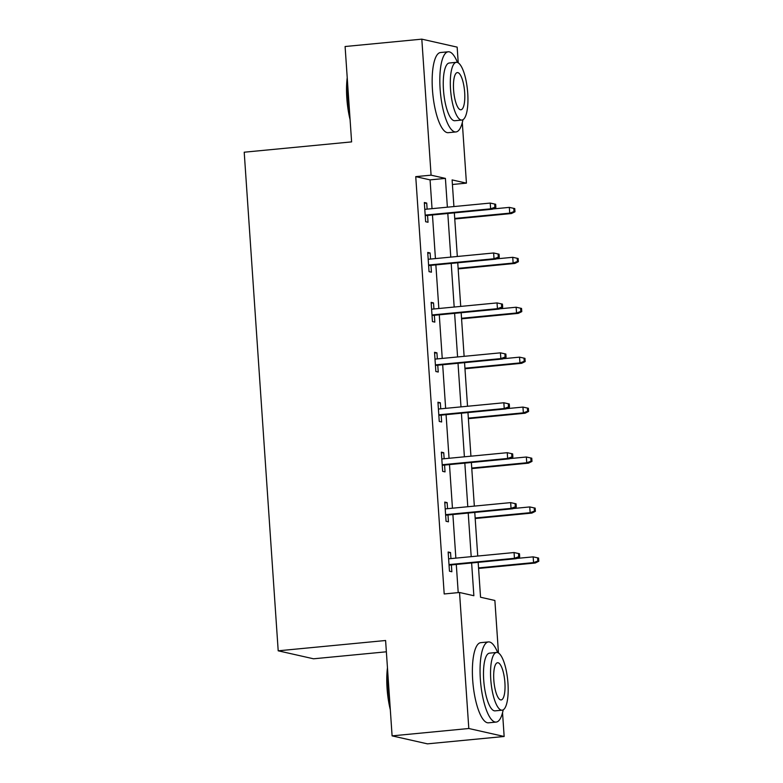 <?xml version="1.0" encoding="UTF-8"?>
<svg xmlns="http://www.w3.org/2000/svg" width="783" height="783" viewBox="0 0 783 783"><rect width="100%" height="100%" fill="white"/><g stroke="black" fill="none" stroke-linecap="round" stroke-linejoin="round"><path stroke-width="1.17" d="M386.362 651.799L313.543 658.797L278.2 650.81L244.208 152.205L351.606 141.889L345.097 46.52L421.812 39.15L457.155 47.127L458.231 62.836M462.303 122.608L466.433 183.144L452.104 179.914L453.915 206.555M452.417 184.494L466.433 183.144M478.168 562.341L480.547 597.233L494.876 600.473L498.458 652.973M502.539 712.755L504.154 736.48L468.811 728.503L459.533 592.486L473.862 595.726L471.63 562.967M468.811 728.503L392.097 735.873L427.44 743.85L504.154 736.48M432.03 208.66L430.073 179.875L415.744 176.635L444.196 593.964L459.533 592.486M458.212 592.614L456.293 564.445M455.863 558.132L452.887 514.519M452.457 508.206L449.481 464.593M449.05 458.28L446.075 414.667M445.644 408.354L442.679 364.741M442.248 358.428L439.273 314.815M438.842 308.502L435.867 264.889M435.436 258.586L432.461 214.963M427.126 209.13L426.715 203.061L424.327 202.523L425.639 221.726L428.027 222.264L427.557 215.442M430.533 259.056L430.121 252.987L427.733 252.449L429.035 271.652L431.423 272.19L430.963 265.359M433.939 308.982L433.518 302.913L431.13 302.375L432.441 321.578L434.829 322.116L434.369 315.285M437.335 358.908L436.924 352.839L434.536 352.301L435.847 371.504L438.235 372.042L437.766 365.211M440.741 408.824L440.33 402.765L437.942 402.227L439.253 421.43L441.641 421.968L441.172 415.137M444.147 458.75L443.736 452.691L441.348 452.153L442.649 471.356L445.038 471.895L444.578 465.063M447.553 508.676L447.132 502.617L444.744 502.079L446.056 521.282L448.444 521.821L447.984 514.989M450.949 558.602L450.538 552.544L448.15 552.005L449.462 571.199L451.85 571.747L451.38 564.915M392.097 735.873L385.598 640.504L278.2 650.81M415.744 176.635L431.081 175.167L421.812 39.15M447.377 207.182L445.41 178.397L431.081 175.167M471.2 556.664L468.224 513.041M467.794 506.738L464.828 463.115M464.397 456.812L461.422 413.189M460.991 406.886L458.016 363.273M457.585 356.96L454.61 313.347M454.179 307.034L451.214 263.421M450.783 257.108L447.807 213.495M454.346 212.868L457.321 256.481M457.752 262.794L460.727 306.407M461.158 312.711L464.123 356.334M464.554 362.637L467.529 406.26M467.96 412.563L470.935 456.176M471.366 462.489L474.341 506.102M474.772 512.415L477.738 556.028M430.073 179.875L445.41 178.397M424.376 203.286L426.715 203.061M427.782 253.212L430.121 252.987M431.188 303.138L433.518 302.913M434.585 353.064L436.924 352.839M437.991 402.991L440.33 402.765M441.397 452.917L443.736 452.691M444.803 502.843L447.132 502.617M448.199 552.769L450.538 552.544M425.218 215.658L492.341 209.218L490.628 208.826L425.189 215.11M494.905 207.25L495.864 207.466L495.649 204.265L494.69 204.05L494.905 207.25L490.628 208.826L490.227 203.071L424.787 209.355M492.341 209.218L495.864 207.466M494.69 204.05L490.227 203.071M514.969 211.782L514.754 208.581L513.795 208.366L514.01 211.567L514.969 211.782L511.446 213.534L509.733 213.142L509.332 207.378L492.85 208.963M514.01 211.567L509.733 213.142L454.727 218.428M511.446 213.534L454.766 218.976M509.332 207.378L513.795 208.366M350.079 119.603A39.297 11.402 -95.5 0 1 346.83 98.218A39.297 11.402 -95.5 0 1 347.221 77.654M347.456 81.06A40.266 11.676 84.5 0 0 347.466 98.061A40.266 11.676 84.5 0 0 349.805 115.59M457.468 62.464A40.266 11.676 84.5 0 0 448.219 51.786A40.266 11.676 84.5 0 0 440.134 89.164A40.266 11.676 84.5 0 0 455.921 131.945A40.266 11.676 84.5 0 0 462.959 119.691M448.219 51.786L440.555 52.52A40.266 11.676 84.5 0 0 432.461 89.898A40.266 11.676 84.5 0 0 448.248 132.679L455.921 131.945M461.901 120.044L454.845 120.719A28.991 8.407 -95.5 0 1 443.472 89.918A28.991 8.407 -95.5 0 1 449.295 63.002L456.362 62.327A28.991 8.407 84.5 0 0 450.528 89.242A28.991 8.407 84.5 0 0 461.901 120.044A28.991 8.407 84.5 0 0 467.725 93.128A28.991 8.407 84.5 0 0 456.362 62.327M453.592 89.928A18.684 5.422 84.5 0 0 460.913 109.777A18.684 5.422 84.5 0 0 464.671 92.433A18.684 5.422 84.5 0 0 457.341 72.584A18.684 5.422 84.5 0 0 453.592 89.928M390.316 709.741A39.297 11.402 -95.5 0 1 387.066 688.365A39.297 11.402 -95.5 0 1 387.458 667.801M387.683 671.207A40.266 11.676 84.5 0 0 387.693 688.208A40.266 11.676 84.5 0 0 390.042 705.737M497.694 652.611A40.266 11.676 84.5 0 0 488.455 641.923A40.266 11.676 84.5 0 0 480.361 679.311A40.266 11.676 84.5 0 0 496.148 722.083A40.266 11.676 84.5 0 0 503.195 709.838M488.455 641.923L480.782 642.657A40.266 11.676 84.5 0 0 472.687 680.045A40.266 11.676 84.5 0 0 488.484 722.817L496.148 722.083M502.128 710.181L495.071 710.856A28.991 8.407 -95.5 0 1 483.708 680.065A28.991 8.407 -95.5 0 1 489.532 653.149L496.588 652.464A28.991 8.407 84.5 0 0 490.765 679.38A28.991 8.407 84.5 0 0 502.128 710.181A28.991 8.407 84.5 0 0 507.961 683.265A28.991 8.407 84.5 0 0 496.588 652.464M493.819 680.075A18.684 5.422 84.5 0 0 501.149 699.924A18.684 5.422 84.5 0 0 504.898 682.58A18.684 5.422 84.5 0 0 497.577 662.731A18.684 5.422 84.5 0 0 493.819 680.075M428.624 265.584L495.747 259.144L494.024 258.752L428.585 265.036M498.311 257.176L499.27 257.392L499.045 254.191L498.096 253.976L498.311 257.176L494.024 258.752L493.633 252.987L428.193 259.281M495.747 259.144L499.27 257.392M498.096 253.976L493.633 252.987M432.03 315.51L499.153 309.07L497.43 308.678L431.991 314.962M501.717 307.102L502.666 307.318L502.451 304.117L501.492 303.902L501.717 307.102L497.43 308.678L497.039 302.913L431.599 309.207M499.153 309.07L502.666 307.318M501.492 303.902L497.039 302.913M518.375 261.708L518.15 258.507L517.201 258.292L517.416 261.493L518.375 261.708L514.852 263.45L513.129 263.068L512.738 257.304L496.256 258.889M517.416 261.493L513.129 263.068L458.133 268.344M514.852 263.45L458.163 268.902M512.738 257.304L517.201 258.292M521.772 311.634L521.556 308.433L520.597 308.218L520.822 311.419L521.772 311.634L518.258 313.376L516.535 312.994L516.144 307.23L499.662 308.815M520.822 311.419L516.535 312.994L461.53 318.27M518.258 313.376L461.569 318.828M516.144 307.23L520.597 308.218M435.436 365.436L502.549 358.996L500.836 358.604L435.397 364.888M505.113 357.028L506.072 357.244L505.857 354.043L504.898 353.828L505.113 357.028L500.836 358.604L500.445 352.839L435.005 359.123M502.549 358.996L506.072 357.244M504.898 353.828L500.445 352.839M438.832 415.362L505.955 408.912L504.242 408.53L438.803 414.814M508.519 406.954L509.479 407.17L509.263 403.969L508.304 403.754L508.519 406.954L504.242 408.53L503.841 402.765L438.402 409.049M505.955 408.912L509.479 407.17M508.304 403.754L503.841 402.765M442.238 465.288L509.361 458.838L507.638 458.456L442.199 464.74M511.925 456.881L512.885 457.096L512.659 453.895L511.71 453.68L511.925 456.881L507.638 458.456L507.247 452.691L441.808 458.975M509.361 458.838L512.885 457.096M511.71 453.68L507.247 452.691M525.178 361.56L524.962 358.36L524.003 358.134L524.228 361.335L525.178 361.56L521.664 363.302L519.941 362.921L519.55 357.156L503.058 358.741M524.228 361.335L519.941 362.921L464.936 368.196M521.664 363.302L464.975 368.754M519.55 357.156L524.003 358.134M528.584 411.476L528.368 408.276L527.409 408.06L527.625 411.261L528.584 411.476L525.06 413.228L523.347 412.847L522.946 407.082L506.464 408.667M527.625 411.261L523.347 412.847L468.342 418.122M525.06 413.228L468.381 418.67M522.946 407.082L527.409 408.06M531.99 461.402L531.765 458.202L530.815 457.986L531.031 461.187L531.99 461.402L528.466 463.154L526.744 462.763L526.352 457.008L509.87 458.593M531.031 461.187L526.744 462.763L471.748 468.048M528.466 463.154L471.777 468.596M526.352 457.008L530.815 457.986M445.644 515.214L512.767 508.764L511.045 508.382L445.605 514.666M515.331 506.807L516.281 507.022L516.066 503.821L515.106 503.606L515.331 506.807L511.045 508.382L510.653 502.617L445.214 508.901M512.767 508.764L516.281 507.022M515.106 503.606L510.653 502.617M535.386 511.328L535.171 508.128L534.212 507.913L534.437 511.113L535.386 511.328L531.872 513.08L530.15 512.689L529.758 506.934L513.266 508.519M534.437 511.113L530.15 512.689L475.144 517.974M531.872 513.08L475.183 518.522M529.758 506.934L534.212 507.913M449.05 565.14L516.163 558.69L514.451 558.308L449.011 564.592M518.728 556.723L519.687 556.938L519.472 553.738L518.512 553.522L518.728 556.723L514.451 558.308L514.059 552.544L448.62 558.827M516.163 558.69L519.687 556.938M518.512 553.522L514.059 552.544M538.792 561.254L538.577 558.054L537.618 557.839L537.843 561.039L538.792 561.254L535.278 563.006L533.556 562.615L533.164 556.86L516.672 558.436M537.843 561.039L533.556 562.615L478.55 567.9M535.278 563.006L478.589 568.448M533.164 556.86L537.618 557.839"/></g></svg>
